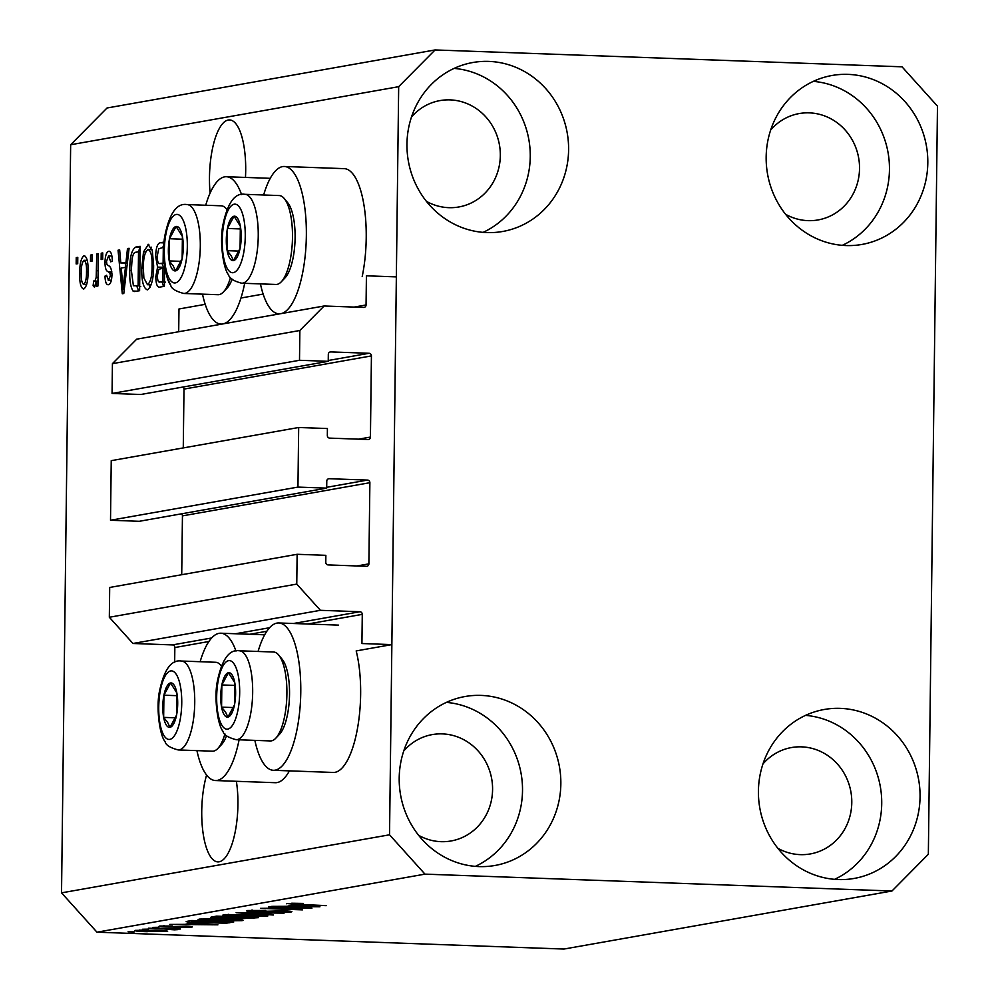 <?xml version="1.0" encoding="UTF-8"?>
<svg xmlns="http://www.w3.org/2000/svg" width="999" height="999" viewBox="0 0 999 999"><rect width="100%" height="100%" fill="white"/><g stroke="black" fill="none" stroke-linecap="round" stroke-linejoin="round"><path stroke-width="1.5" d="M263.149 294.081L240.971 298.014M205.22 304.333L178.983 308.978L178.696 331.73M298.676 427.497L297.952 487.087L110.514 520.254L111.239 460.664L298.676 427.497L327.41 428.534L327.335 435.502A2.547 2.385 -100 0 0 329.695 438.124L368.007 439.51A2.547 2.385 -100 0 0 370.429 437.062L371.428 355.906A2.547 2.385 -100 0 0 369.068 353.284L330.744 351.91A2.547 2.385 -100 0 0 328.321 354.358L328.234 361.326L299.5 360.289L299.862 330.494L324.126 305.994L363.636 307.43A2.547 2.385 -100 0 0 366.059 304.97L366.421 275.811L396.353 276.885L391.858 644.605L356.181 650.923A73.714 24.6 -87.9 0 1 360.639 694.417A73.714 24.6 -87.9 0 1 333.279 772.452L273.414 770.291A73.714 24.6 -87.9 0 0 300.774 692.257A73.714 24.6 -87.9 0 0 278.733 622.964A73.714 24.6 -87.9 0 0 258.079 651.46M324.126 305.994L136.688 339.173L112.425 363.661L299.862 330.494M299.5 360.289L112.063 393.456L112.425 363.661M328.234 361.326L140.797 394.493L112.063 393.456M183.054 387.025A2.547 2.385 -100 0 1 183.991 389.086L183.267 447.914M391.858 644.605L361.925 643.531L362.275 614.36A2.547 2.385 -100 0 0 359.915 611.738L320.404 610.314L296.765 584.09L297.128 554.295L325.861 555.332L325.786 562.3A2.547 2.385 -100 0 0 328.147 564.922L366.458 566.308A2.547 2.385 -100 0 0 368.881 563.861L369.88 482.704A2.547 2.385 -100 0 0 367.52 480.082L329.195 478.708A2.547 2.385 -100 0 0 326.773 481.156L326.685 488.124L139.248 521.303L110.514 520.254M326.685 488.124L297.952 487.087M181.506 513.823A2.547 2.385 -100 0 1 182.442 515.884L181.718 574.712M297.128 554.295L109.69 587.462L109.328 617.257L296.765 584.09M320.404 610.314L132.967 643.481L109.328 617.257M211.626 637.986L172.477 644.917L132.967 643.481M172.477 644.917A2.547 2.385 -100 0 1 174.837 647.539L174.663 662.487M206.593 775.012A54.021 18.019 -87.9 0 0 202.859 831.48A54.021 18.019 -87.9 0 0 217.882 861.887A54.021 18.019 -87.9 0 0 219.181 861.787A54.021 18.019 -87.9 0 0 236.376 781.305M245.467 177.422A54.021 18.019 -87.9 0 0 229.533 119.93A54.021 18.019 -87.9 0 0 228.234 120.017A54.021 18.019 -87.9 0 0 210.102 193.044M426.398 201.336A54.021 50.787 80 0 0 448.776 207.667A54.021 50.787 80 0 0 458.853 206.968A54.021 50.787 80 0 0 500.137 150.25A54.021 50.787 80 0 0 450.099 99.888A54.021 50.787 80 0 0 440.022 100.587A54.021 50.787 80 0 0 411.476 117.02M418.656 835.326A54.021 50.787 80 0 0 441.034 841.67A54.021 50.787 80 0 0 451.111 840.958A54.021 50.787 80 0 0 492.395 784.252A54.021 50.787 80 0 0 442.345 733.89A54.021 50.787 80 0 0 432.28 734.59A54.021 50.787 80 0 0 403.733 751.011M777.859 848.301A54.021 50.787 80 0 0 800.236 854.632A54.021 50.787 80 0 0 810.314 853.933A54.021 50.787 80 0 0 851.598 797.214A54.021 50.787 80 0 0 801.56 746.852A54.021 50.787 80 0 0 791.483 747.552A54.021 50.787 80 0 0 762.936 763.985M785.601 214.298A54.021 50.787 80 0 0 807.979 220.642A54.021 50.787 80 0 0 818.056 219.942A54.021 50.787 80 0 0 859.34 163.224A54.021 50.787 80 0 0 809.302 112.862A54.021 50.787 80 0 0 799.225 113.561A54.021 50.787 80 0 0 770.691 129.982M848.026 74.376A85.789 80.669 -100 0 1 927.509 154.37A85.789 80.669 -100 0 1 861.937 244.443A85.789 80.669 -100 0 1 845.941 245.554A85.789 80.669 -100 0 1 766.458 165.559A85.789 80.669 -100 0 1 832.03 75.487A85.789 80.669 -100 0 1 848.026 74.376M813.298 81.369A85.789 80.669 -100 0 1 888.074 152.685A85.789 80.669 -100 0 1 842.319 245.329M840.284 708.366A85.789 80.669 -100 0 1 919.767 788.361A85.789 80.669 -100 0 1 854.182 878.433A85.789 80.669 -100 0 1 838.186 879.545A85.789 80.669 -100 0 1 758.716 799.55A85.789 80.669 -100 0 1 824.287 709.477A85.789 80.669 -100 0 1 840.284 708.366M805.556 715.371A85.789 80.669 -100 0 1 880.331 786.688A85.789 80.669 -100 0 1 834.577 879.332M481.081 695.404A85.789 80.669 -100 0 1 560.551 775.386A85.789 80.669 -100 0 1 494.98 865.471A85.789 80.669 -100 0 1 478.983 866.583A85.789 80.669 -100 0 1 399.5 786.588A85.789 80.669 -100 0 1 465.084 696.515A85.789 80.669 -100 0 1 481.081 695.404M446.353 702.397A85.789 80.669 -100 0 1 521.128 773.713A85.789 80.669 -100 0 1 475.374 866.358M488.823 61.401A85.789 80.669 -100 0 1 568.306 141.396A85.789 80.669 -100 0 1 502.722 231.468A85.789 80.669 -100 0 1 486.738 232.58A85.789 80.669 -100 0 1 407.255 152.597A85.789 80.669 -100 0 1 472.827 62.512A85.789 80.669 -100 0 1 488.823 61.401M454.095 68.407A85.789 80.669 -100 0 1 528.871 139.723A85.789 80.669 -100 0 1 483.116 232.367M289.398 770.878A73.714 24.6 92.1 0 1 275.337 782.704L215.472 780.544A73.714 24.6 92.1 0 1 196.928 750.624M239.098 739.809A73.714 24.6 92.1 0 1 215.472 780.544M263.649 194.992A73.714 24.6 92.1 0 1 284.303 166.483L344.168 168.644A73.714 24.6 92.1 0 1 366.221 237.937A73.714 24.6 92.1 0 1 362.2 276.561M284.303 166.483A73.714 24.6 92.1 0 1 306.356 235.776A73.714 24.6 92.1 0 1 281.331 313.574M202.51 294.156A73.714 24.6 -87.9 0 0 221.054 324.076A73.714 24.6 -87.9 0 0 222.228 324.026M223.401 323.826A73.714 24.6 -87.9 0 0 244.668 283.329M937.474 106.144L928.346 854.257L891.957 891.008L563.936 949.05L96.978 932.192L61.526 892.856L70.654 144.743L107.043 107.992L435.064 49.95L902.022 66.808L937.474 106.144M226.985 209.64A44.48 14.848 -87.9 0 0 226.386 208.866A44.48 14.848 -87.9 0 0 221.241 205.806L187 204.57A44.48 14.848 92.1 0 1 193.319 209.266A44.48 14.848 92.1 0 1 199.488 259.503A44.48 14.848 92.1 0 1 183.791 293.469C175.599 291.296 171.241 288.511 170.704 285.14L167.894 279.47M148.851 244.38L147.989 244.355L152.298 250.537L153.621 265.484C153.634 278.659 151.573 286.788 147.415 289.885C143.406 288.299 141.533 281.044 141.796 268.119L143.519 251.91L148.489 244.33M126.024 262.038L127.485 248.551L129.096 248.276L123.789 293.494L122.29 293.756L118.057 250.225L119.668 249.937L120.817 262.962L127.472 262.1M76.161 263.961L76.236 257.63L77.785 257.355L77.71 263.686L76.161 263.961M891.957 891.008L424.987 874.137L389.535 834.802L61.526 892.856M389.535 834.802L398.676 86.688L70.654 144.743M84.715 255.682L84.091 255.657C87 256.855 88.324 262.175 88.049 271.641C88.099 281.069 86.638 286.888 83.679 289.086C80.794 287.962 79.47 282.754 79.72 273.451C79.633 263.861 81.081 257.929 84.091 255.657L84.44 255.644M90.484 261.426L90.559 255.095L92.12 254.82L92.033 261.151L90.484 261.426M94.53 287.175L93.094 285.702L93.731 280.981L94.768 281.381L96.204 277.372L96.766 253.996L98.314 253.721L97.914 286.001L96.366 286.276L96.428 281.119L94.418 287.175M93.731 280.981L96.379 281.431M101.136 259.54L101.211 253.209L102.76 252.934L102.685 259.265L101.136 259.54M109.503 251.323L108.754 251.298C110.939 251.248 112.125 254.483 112.325 261.014L110.764 261.863L108.591 255.931L106.531 261.288L106.843 264.148L108.279 265.672C110.427 266.084 111.651 269.156 111.963 274.9C111.688 280.981 110.502 284.253 108.416 284.715C106.344 284.965 105.207 282.105 104.995 276.111L106.543 275.262L108.416 280.107L110.402 275.824L109.952 273.227L108.229 271.691C106.156 271.278 105.07 268.169 104.97 262.35C105.22 255.632 106.481 251.948 108.754 251.298L109.178 251.273M111.876 256.031L108.591 255.931M108.167 280.12L111.389 280.22L108.167 280.12M135.389 291.446L133.029 291.046C130.507 286.863 129.433 280.02 129.795 270.529C129.683 257.442 131.668 249.625 135.739 247.09L140.135 246.316L139.598 290.697L134.39 291.521M164.623 266.046L164.373 286.313L159.753 287.125C157.255 287.525 155.931 284.053 155.807 276.698L157.58 267.095L155.657 256.568C155.894 247.927 157.442 243.319 160.327 242.745L164.186 242.058M301.835 908.153L268.469 906.942L311.925 908.178L270.579 908.378L302.435 909.864L260.527 908.353L301.835 907.816M252.41 910.089L252.41 910.713C250.574 911.026 251.96 911.3 256.568 911.513L283.753 910.838C290.909 911.15 293.294 911.538 290.909 912.025L273.813 912.374L285.964 911.85C287.724 911.55 286.438 911.313 282.105 911.113L255.145 911.787C247.527 911.45 245.017 911.026 247.64 910.514L265.771 910.439L251.636 910.988L251.648 910.126M246.541 910.888L247.64 910.514M291.895 911.675L290.909 912.025L290.921 911.35M285.964 911.85L286.725 910.976M273.339 915.009L236.126 912.674L284.091 913.111L241.908 912.686L273.339 914.634M223.876 914.722L250.724 914.435C263.374 914.847 268.743 915.459 266.858 916.27L239.423 916.545L222.889 915.072M267.844 915.921L266.858 916.27L266.87 915.546M199.088 919.105L225.936 918.818C238.586 919.242 243.968 919.854 242.07 920.666L214.635 920.928L198.102 919.467M243.057 920.304L242.07 920.666L242.083 919.942M148.401 929.47L142.42 929.257L148.401 929.132M147.315 931.692C138.037 931.405 134.053 930.968 135.389 930.381L155.332 930.219C164.435 930.506 168.307 930.943 166.945 931.518L147.328 931.368M134.678 930.643L135.389 930.381M167.657 931.268L166.958 931.006M292.008 903.221L293.619 904.095L326.261 905.643L297.814 904.619L287.175 903.521L303.446 903.421L291.708 903.221M286.513 903.745L287.175 903.521M424.987 874.137L96.978 932.192M190.359 923.438L217.894 924.824L169.718 924.425L185.152 924.362L190.359 923.076M164.123 925.711L166.833 926.747L186.239 926.26C191.746 926.498 193.506 926.81 191.496 927.172L166.034 927.047C159.877 926.797 157.83 926.46 159.865 926.048L172.352 926.048L163.586 926.398L163.599 925.723M159.028 926.335L159.865 926.048M192.332 926.897L191.496 926.622M187.088 927.035L187.712 926.31M158.853 927.621L152.872 927.397L158.866 927.284M172.34 929.407L148.414 928.196L180.444 929.02L174.026 929.12L177.61 929.632L174.513 929.832L170.742 929.569L172.552 928.733M134.078 932.005L128.084 931.792L134.078 931.68M202.909 923.064C190.235 922.664 185.065 922.065 187.4 921.29L191.796 920.516L233.704 922.027L226.348 923.163L202.909 922.726M186.139 921.715L187.4 921.29M219.78 918.181C211.776 917.869 209.178 917.457 211.988 916.945L216.571 916.133L258.479 917.644L239.236 918.805L219.78 917.844M210.714 917.344L211.988 916.945M292.407 905.381L319.942 906.767L271.765 906.368L287.188 906.293L292.407 905.019M398.676 86.688L435.064 49.95M241.571 194.593A73.714 24.6 -87.9 0 0 226.373 176.736A73.714 24.6 -87.9 0 0 205.719 205.245M280.157 313.773A73.714 24.6 92.1 0 1 278.983 313.823A73.714 24.6 92.1 0 1 260.439 283.903M200.137 661.713A73.714 24.6 92.1 0 1 220.791 633.216A73.714 24.6 92.1 0 1 235.989 651.073M254.857 740.371A73.714 24.6 -87.9 0 0 273.414 770.291M205.544 924.387L194.755 923.7L190.559 924.45L212.787 924.799L205.544 924.038M190.572 923.088L190.559 924.45M174.525 929.157L174.513 929.832M139.71 930.057L148.576 931.418L162.637 931.355L162.999 930.581M162.637 931.355L139.348 930.069M226.361 922.277L226.348 923.163M227.26 921.79L195.142 920.966L191.321 921.79L191.333 920.591M192.495 920.541L192.482 921.44C190.334 921.74 191.134 922.027 194.867 922.314L221.691 922.926L227.248 922.127M201.124 918.868L201.111 920.116M204.008 918.693L203.996 919.28C202.672 919.892 206.781 920.354 216.321 920.653L237.163 920.491L237.924 919.442M237.163 920.491C238.511 919.867 234.228 919.392 224.325 919.092L203.284 919.542L203.297 918.73M232.118 917.557L232.118 918.193M252.035 917.744L239.523 917.282L235.664 918.056L249.5 918.181L252.035 917.407M235.677 916.82L235.664 918.056M234.615 917.107L219.93 916.582L215.884 917.407L231.768 917.619L234.628 916.782M215.896 916.245L215.884 917.407M216.87 916.133L216.858 917.119M225.911 914.472L225.886 915.733M228.796 914.31L228.783 914.897C227.46 915.509 231.556 915.958 241.096 916.27L261.95 916.095L262.7 915.059M261.95 916.095C263.299 915.471 259.016 915.009 249.113 914.709L228.072 915.146L228.084 914.335M307.58 906.33L296.79 905.643L292.607 906.38L314.822 906.742L307.592 905.981M292.62 905.032L292.607 906.38M77.785 257.68L76.236 257.63M81.269 273.501L79.72 273.451M83.779 284.478C85.689 282.48 86.601 278.296 86.501 271.928C86.763 265.372 85.926 261.488 83.991 260.277C82.068 262.3 81.169 266.483 81.269 272.852C81.006 279.395 81.843 283.266 83.779 284.478L86.651 284.578L83.779 284.478M88.037 271.99L86.501 271.928M87.263 260.402L84.341 260.289M87.263 260.377L83.991 260.277M92.108 255.145L90.559 255.095M98.302 254.046L96.766 253.996M97.977 281.169L96.428 281.119M95.504 285.789L93.094 285.702M98.027 277.435L96.204 277.372M98.102 270.779L96.553 270.729M102.76 253.259L101.211 253.209M106.593 276.174L104.995 276.111M111.938 275.874L110.402 275.824M111.938 273.301L109.952 273.227M106.543 262.412L104.97 262.35M129.058 248.614L127.485 248.551M125.687 267.332L125.275 263.124M119.705 250.287L118.057 250.225M127.36 263.087L120.817 262.962M123.888 280.482L125.449 267.32L121.266 268.057L123.089 289.011L123.888 280.482L125.312 280.532M126.861 267.37L125.449 267.32M124.313 289.048L123.089 289.011M140.122 247.252L135.739 247.09M136.863 291.184L133.029 291.046M138.636 290.871L136.9 286.388M131.344 270.592L129.795 270.529M137.949 251.885L140.11 248.089M138.112 285.789L138.524 251.785L135.864 252.248C134.091 252.173 132.83 254.545 132.068 259.378L131.344 270.317L133.391 285.739L139.648 285.839M140.072 251.835L138.524 251.785M139.648 286.401L140.734 286.526M150.15 287.287L149.276 284.79M143.344 268.182L141.796 268.119M145.667 251.985L143.519 251.91M150.237 249.6L151.236 247.165M147.465 284.703C150.649 282.23 152.185 275.886 152.073 265.697C152.285 256.131 150.911 250.737 147.939 249.538C144.83 251.935 143.294 258.092 143.344 267.982L143.868 277.897L147.465 284.703L151.174 284.84L147.465 284.703M153.609 265.746L152.073 265.697M152.073 249.663L147.939 249.538M163.524 286.463L162.113 282.03M157.367 276.748L155.807 276.698M163.187 268.144L163.561 267.32L157.58 267.095M163.561 267.32L162.113 263.599M157.205 256.631L155.657 256.568M162.737 247.49L163.986 244.493M162.887 281.393L163.049 268.144L158.791 269.318L157.355 275.687C157.505 280.819 158.504 282.879 160.352 281.843L164.435 281.456M164.598 268.194L163.049 268.144M165.459 282.143L159.478 281.93L164.435 281.993M163.112 262.949L163.312 247.39L158.729 248.763L157.205 256.268C157.305 261.788 158.329 264.186 160.265 263.461L164.261 262.999M164.335 263.674L159.615 263.511L164.323 263.611M229.795 258.304A22.24 7.418 -87.9 0 0 233.479 260.614A22.24 7.418 -87.9 0 0 240.072 248.376A22.24 7.418 -87.9 0 0 240.347 226.186A22.24 7.418 -87.9 0 0 234.028 216.234A22.24 7.418 -87.9 0 0 227.435 228.471A22.24 7.418 -87.9 0 0 227.16 250.662A22.24 7.418 -87.9 0 0 229.795 258.304M231.119 255.669L233.479 260.614L240.072 248.376L240.347 226.186L234.028 216.234L227.435 228.471L227.16 250.662L231.119 255.669M284.328 198.614L287.737 202.785A40.16 13.399 92.1 0 1 288.798 204.258A40.16 13.399 92.1 0 1 294.955 242.445A40.16 13.399 92.1 0 1 285.027 277.859L281.318 281.768A44.48 14.848 -87.9 0 0 292.32 242.545A44.48 14.848 -87.9 0 0 285.502 200.25A44.48 14.848 -87.9 0 0 284.328 198.614A44.48 14.848 -87.9 0 0 279.183 195.554L244.93 194.318A44.48 14.848 92.1 0 1 251.261 199.013A44.48 14.848 92.1 0 1 257.43 249.25A44.48 14.848 92.1 0 1 241.721 283.216C233.541 281.044 229.171 278.259 228.634 274.887C223.252 269.093 219.218 240.422 223.202 223.614C227.809 202.46 235.065 192.695 244.93 194.318M241.721 283.216L275.974 284.453A44.48 14.848 -87.9 0 0 281.318 281.768M240.647 228.946L227.435 228.471M239.161 251.086L227.16 250.662M224.213 714.772A22.24 7.418 -87.9 0 0 227.909 717.082A22.24 7.418 -87.9 0 0 234.49 704.844A22.24 7.418 -87.9 0 0 234.765 682.667A22.24 7.418 -87.9 0 0 228.446 672.714A22.24 7.418 -87.9 0 0 221.853 684.952A22.24 7.418 -87.9 0 0 221.578 707.13A22.24 7.418 -87.9 0 0 224.213 714.772M225.549 712.137L227.909 717.082L234.49 704.844L234.765 682.667L228.446 672.714L221.853 684.952L221.578 707.13L225.549 712.137M278.746 655.094L282.168 659.265A40.16 13.399 92.1 0 1 283.229 660.739A40.16 13.399 92.1 0 1 289.385 698.925A40.16 13.399 92.1 0 1 279.458 734.34L275.749 738.249A44.48 14.848 -87.9 0 0 286.738 699.025A44.48 14.848 -87.9 0 0 279.92 656.73A44.48 14.848 -87.9 0 0 278.746 655.094A44.48 14.848 -87.9 0 0 273.601 652.022L239.36 650.786A44.48 14.848 92.1 0 1 245.679 655.494A44.48 14.848 92.1 0 1 251.848 705.731A44.48 14.848 92.1 0 1 236.151 739.697C227.959 737.512 223.601 734.74 223.052 731.355C217.682 725.574 213.636 696.89 217.62 680.094C222.24 658.94 229.483 649.163 239.36 650.786M236.151 739.697L270.392 740.933A44.48 14.848 -87.9 0 0 275.749 738.249M235.065 685.426L221.853 684.952M233.579 707.567L221.578 707.13M166.284 725.024A22.24 7.418 -87.9 0 0 169.967 727.334A22.24 7.418 -87.9 0 0 176.561 715.109A22.24 7.418 -87.9 0 0 176.835 692.919A22.24 7.418 -87.9 0 0 170.517 682.966A22.24 7.418 -87.9 0 0 163.923 695.204A22.24 7.418 -87.9 0 0 163.649 717.382A22.24 7.418 -87.9 0 0 166.284 725.024M167.607 722.389L169.967 727.334L176.561 715.109L176.835 692.919L170.517 682.966L163.923 695.204L163.649 717.382L167.607 722.389M226.573 735.626A40.16 13.399 92.1 0 1 221.516 744.592L217.807 748.501A44.48 14.848 -87.9 0 0 224.937 733.928M221.403 666.121A44.48 14.848 -87.9 0 0 220.816 665.346A44.48 14.848 -87.9 0 0 215.672 662.275L181.418 661.038A44.48 14.848 92.1 0 1 187.737 665.746A44.48 14.848 92.1 0 1 193.918 715.983A44.48 14.848 92.1 0 1 178.209 749.949L212.462 751.186A44.48 14.848 -87.9 0 0 217.807 748.501M177.135 695.679L163.923 695.204M175.649 717.819L163.649 717.382M171.853 268.556A22.24 7.418 -87.9 0 0 175.549 270.866A22.24 7.418 -87.9 0 0 182.143 258.629A22.24 7.418 -87.9 0 0 182.405 236.438A22.24 7.418 -87.9 0 0 176.086 226.486A22.24 7.418 -87.9 0 0 169.493 238.724A22.24 7.418 -87.9 0 0 169.231 260.914A22.24 7.418 -87.9 0 0 171.853 268.556M173.189 265.921L175.549 270.866L182.143 258.629L182.405 236.438L176.086 226.486L169.493 238.724L169.231 260.914L173.189 265.921M232.155 279.146A40.16 13.399 92.1 0 1 227.098 288.112L223.389 292.02A44.48 14.848 -87.9 0 0 230.519 277.447M183.791 293.469L218.032 294.705A44.48 14.848 -87.9 0 0 223.389 292.02M182.705 239.198L169.493 238.724M181.219 261.351L169.231 260.914M366.059 304.97L354.158 307.08M330.744 351.91L329.82 352.073M369.068 353.284L328.246 360.514M371.428 355.906L183.991 389.086M370.429 437.062L358.529 439.173M329.195 478.708L328.271 478.871M367.52 480.082L326.698 487.312M369.88 482.704L182.442 515.884M368.881 563.861L356.98 565.971M359.915 611.738L293.506 623.488M269.555 627.734L235.577 633.741M362.275 614.36L307.779 624.013M266.808 631.256L249.85 634.265M208.878 641.508L174.837 647.539M229.508 921.877L229.495 922.776M253.871 917.469L253.858 918.456M236.8 916.857L236.788 917.769M111.826 271.815L108.229 271.691M164.111 242.882L160.327 242.745M227.635 269.093A34.316 11.451 -87.9 0 0 243.506 253.771A34.316 11.451 -87.9 0 0 239.86 207.755A34.316 11.451 -87.9 0 0 224.001 223.064A34.316 11.451 -87.9 0 0 227.635 269.093M222.065 725.561A34.316 11.451 -87.9 0 0 237.924 710.252A34.316 11.451 -87.9 0 0 234.29 664.235A34.316 11.451 -87.9 0 0 218.419 679.545A34.316 11.451 -87.9 0 0 222.065 725.561M164.123 735.813A34.316 11.451 -87.9 0 0 179.995 720.504A34.316 11.451 -87.9 0 0 176.348 674.487A34.316 11.451 -87.9 0 0 160.489 689.797A34.316 11.451 -87.9 0 0 164.123 735.813M169.705 279.345A34.316 11.451 -87.9 0 0 185.564 264.023A34.316 11.451 -87.9 0 0 181.93 218.007A34.316 11.451 -87.9 0 0 166.071 233.316A34.316 11.451 -87.9 0 0 169.705 279.345M338.599 625.124L278.733 622.964M221.828 324.101L221.054 324.076M270.242 178.322L226.373 176.736M279.77 313.848L278.983 313.823M264.673 634.802L220.791 633.216M94.543 281.393L96.379 281.456M181.418 661.038C171.553 659.415 164.298 669.193 159.69 690.346C155.707 707.142 159.74 735.826 165.122 741.62C165.659 744.992 170.03 747.764 178.209 749.949M221.416 666.083L220.816 665.346M170.704 285.14C165.322 279.345 161.276 250.674 165.26 233.866C169.88 212.712 177.123 202.947 187 204.57M226.998 209.615L226.386 208.866"/></g></svg>
